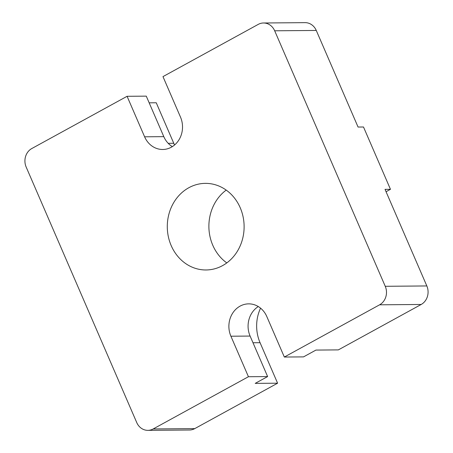 <?xml version="1.0" encoding="UTF-8"?>
<svg xmlns="http://www.w3.org/2000/svg" width="453" height="453" viewBox="0 0 453 453"><rect width="100%" height="100%" fill="white"/><g stroke="black" fill="none" stroke-linecap="round" stroke-linejoin="round"><path stroke-width="0.68" d="M171.189 245.594A43.301 38.409 -90.5 0 0 206.058 269.971A43.301 38.409 -90.5 0 0 240.22 207.746A43.301 38.409 -90.5 0 0 205.351 183.369A43.301 38.409 -90.5 0 0 171.189 245.594M226.206 190.096A43.301 38.409 -90.5 0 0 212.78 245.254A43.301 38.409 -90.5 0 0 226.794 262.904M153.171 428.957A13.856 12.293 89.5 0 1 147.893 430.35A13.856 12.293 89.5 0 1 136.732 422.547L26.166 167.049A13.856 12.293 89.5 0 1 31.818 148.527L127.083 96.296L144.609 136.8A22.52 19.972 -90.5 0 0 162.74 149.479A22.52 19.972 -90.5 0 0 180.504 117.123L162.978 76.614L258.238 24.383A13.856 12.293 89.5 0 1 263.521 22.99A13.856 12.293 89.5 0 1 274.677 30.793L385.243 286.29A13.856 12.293 89.5 0 1 379.591 304.812L284.331 357.043L266.8 316.539A22.52 19.972 -90.5 0 0 248.669 303.861A22.52 19.972 -90.5 0 0 230.905 336.217L248.437 376.726L153.171 428.957L194.762 428.617A13.856 12.293 -90.5 0 1 189.479 430.01L147.893 430.35M248.437 376.726L267.627 376.568L255.203 383.38L277.598 383.198L194.762 428.617M258.289 306.551A22.52 19.972 -90.5 0 0 250.101 336.064L267.627 376.568M284.331 357.043L303.527 356.885L315.951 350.073L338.346 349.892L421.182 304.473A13.856 12.293 -90.5 0 0 426.834 285.951L385.243 286.29M274.677 30.793L316.268 30.453L358.063 127.044L363.504 126.999L390.469 189.314L385.033 189.36L426.834 285.951M316.268 30.453A13.856 12.293 -90.5 0 0 305.107 22.65L263.521 22.99M127.083 96.296L146.274 96.138L163.805 136.647A22.52 19.972 -90.5 0 0 172.316 146.63M174.564 144.988A38.109 33.799 -90.5 0 1 173.771 143.278L156.245 102.769L149.173 102.825M260.56 308.159A38.109 33.799 -90.5 0 0 260.067 342.695L277.598 383.198M386.058 191.732L390.469 189.314M230.905 336.217L250.101 336.064M379.591 304.812L421.182 304.473M144.609 136.8L163.805 136.647M252.995 342.751L260.067 342.695M173.771 143.278L168.205 143.324"/></g></svg>
